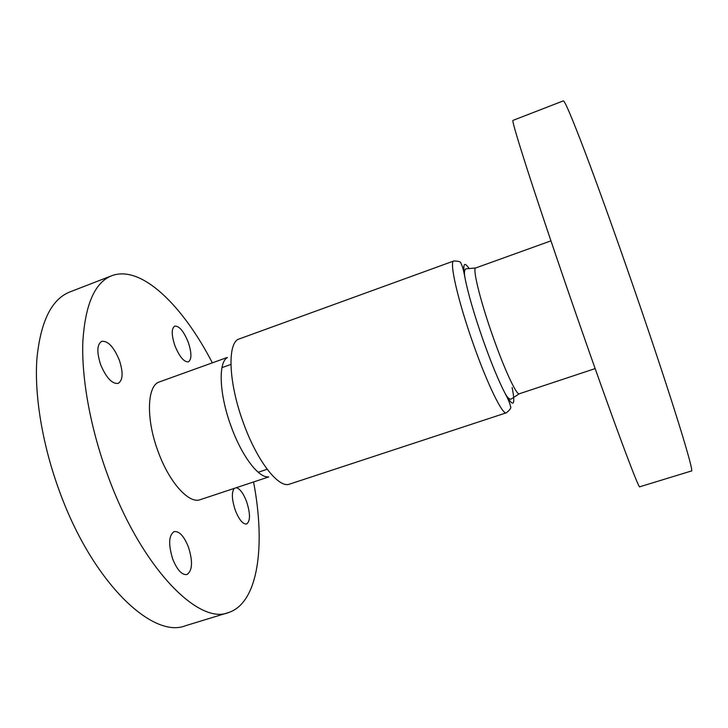 <?xml version="1.0" encoding="UTF-8"?>
<svg xmlns="http://www.w3.org/2000/svg" width="728" height="728" viewBox="0 0 728 728"><rect width="100%" height="100%" fill="white"/><g stroke="black" fill="none" stroke-linecap="round" stroke-linejoin="round"><path stroke-width="1.09" d="M576.631 315.788C558.331 263.09 540.504 210.265 528.901 174.483C517.371 138.784 512.057 120.748 512.958 120.384L563.336 100.873C564.646 100.382 572.044 117.836 585.503 153.253C598.935 188.798 617.963 241.896 636.336 295.277C671.753 398.034 695.013 473.837 691.4 470.989L639.739 486.786C639.32 490.799 611.839 417.235 576.631 315.788M174.911 345.709C171.408 334.98 171.353 328.446 174.756 326.108C179.261 325.853 183.756 331.249 188.252 342.278C191.755 352.907 191.801 359.432 188.379 361.852C183.984 362.189 179.488 356.802 174.911 345.709M100.692 364.755C96.606 352.152 96.951 344.335 101.729 341.314C107.953 340.713 113.805 346.938 119.274 359.987C123.36 372.463 122.996 380.262 118.182 383.401C112.112 384.102 106.279 377.887 100.692 364.755M172.773 559.195C168.223 544.48 168.687 535.28 174.156 531.595C179.243 530.967 184.002 536.099 188.406 546.974C192.966 561.488 192.483 570.679 186.978 574.538C181.991 575.22 177.259 570.106 172.773 559.195M236.263 487.705C239.885 488.588 243.316 493.193 246.565 501.528C250.423 513.586 250.441 521.075 246.628 523.996C242.897 524.378 239.13 519.819 235.308 510.319C231.777 499.508 231.44 492.192 234.298 488.361M268.668 476.949L200.264 499.663C189.153 504.222 169.369 482.7 158.203 451.797C145.691 418.8 147.029 385.23 159.505 381.882L227.318 357.448M253.553 481.972C265.638 544.762 258.649 603.093 228.292 612.639C198.562 625.079 141.623 568.004 108.245 476.722C90.618 429.283 81.454 378.897 82.837 341.823C85.194 304.413 94.822 282.382 111.721 275.739C141.478 264.482 183.028 306.015 212.339 362.844M228.292 612.639L185.458 625.743C152.953 638.975 93.366 583.483 60.197 493.229C42.652 446.328 34.289 396.223 36.882 359.059C40.522 321.53 51.542 299.144 69.943 291.919L111.721 275.739M512.13 387.533C515.779 406.333 513.376 408.171 504.904 393.029C498.553 380.753 491.273 363.09 483.083 340.058C473.964 313.841 467.913 292.965 464.901 277.423C464.018 272.609 464.373 269.742 465.965 268.823L475.721 267.959C472.245 267.959 480.189 300.573 492.82 336.263C504.459 369.542 516.653 395.613 519.264 393.784L595.149 368.596M519.264 393.784L511.056 399.135C509.236 399.399 507.189 397.361 504.904 393.029C508.244 399.29 510.11 403.785 510.492 406.515C511.493 407.68 510.11 409.773 506.342 412.812C502.639 415.242 487.387 384.22 473.245 343.88C457.857 300.582 448.976 261.143 453.808 260.979C458.649 261.043 461.033 261.834 460.961 263.372C462.344 265.756 463.663 270.443 464.901 277.423C462.589 263.791 464.036 260.897 469.241 268.75M505.814 394.549L505.933 395.149M268.495 476.813C258.849 478.351 241.851 456.238 231.195 426.599C219.337 394.804 218.009 362.635 227.263 357.666M453.808 260.979L239.376 338.884C227.118 341.841 228.201 382.118 243.489 423.159C257.248 461.507 278.888 488.77 289.626 484.102L506.342 412.812M464.4 275.12L464.682 275.666M475.721 267.959L550.95 240.859M230.894 364.428L221.967 367.631M267.167 469.26L258.167 472.263"/></g></svg>
